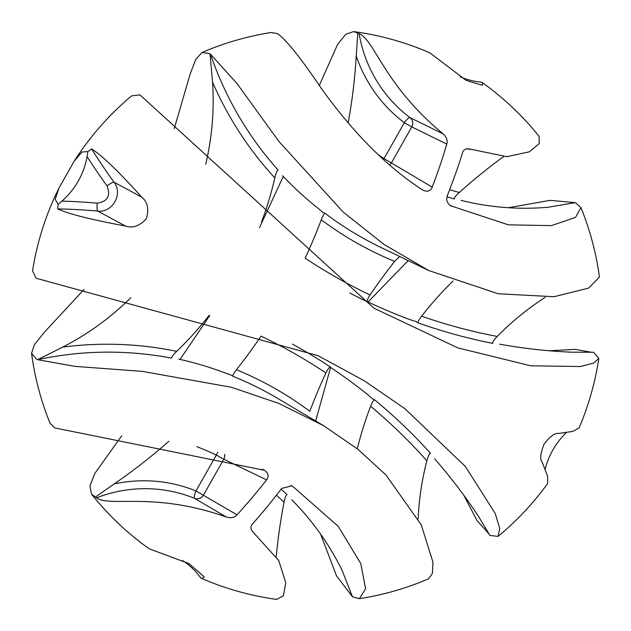 <?xml version="1.0" encoding="UTF-8"?>
<svg xmlns="http://www.w3.org/2000/svg" width="631" height="631" viewBox="0 0 631 631"><rect width="100%" height="100%" fill="white"/><g stroke="black" fill="none" stroke-linecap="round" stroke-linejoin="round"><path stroke-width="0.95" d="M87.772 151.598L91.598 148.916C101.536 155.045 118.265 171.119 141.794 197.156C147.63 201.944 149.153 209.129 146.368 218.728C139.585 226.072 132.613 228.509 125.451 226.04C91.022 219.62 68.424 213.909 57.666 208.9L58.099 204.365L55.189 199.301L58.943 188.125L74.213 161.142L81.951 152.024L87.772 151.598M58.099 204.365L61.87 201.115A75.073 73.511 118.2 0 0 78.291 181.026A75.073 73.511 118.2 0 0 87.062 156.591L87.906 151.677M262.244 469.212L264.507 470.308L54.534 427.873L50.023 423.172A286.506 286.506 0 0 1 31.55 353.376L34.405 344.636L44.549 332.072L84.018 289.463M291.719 499.768A272.726 267.055 118.2 0 1 342.357 570.937L352.437 596.816L359.354 598.685A286.506 286.506 0 0 0 428.583 578.816L432.369 573.484L432.992 562.292L421.279 524.913L385.991 475.025L357.927 449.272L323.774 425.775L278.965 403.461L231.482 387.292L142.251 371.367L74.821 366.366L37.608 359.686L62.603 347.153A351.719 344.416 -61.8 0 1 176.712 351.364A344.526 337.372 118.2 0 0 209.137 315.374M176.712 351.364C173.162 354.788 171.458 357.051 171.608 358.163A344.463 337.309 118.2 0 0 37.608 359.686M236.459 369.711A549.435 538.022 118.2 0 0 261.037 336.142A542.242 530.979 118.2 0 1 325.935 372.945A549.435 538.022 118.2 0 0 309.813 411.309A351.719 344.416 -61.8 0 0 236.459 369.711C233.722 373.26 232.555 375.445 232.957 376.281L230.686 374.932M264.507 470.308C268.451 473.211 269.153 476.405 266.59 479.891A286.3 60.489 119.6 0 1 237.027 514.825C234.708 517.538 231.183 518.288 226.442 517.073C153.806 491.344 110.496 507.513 96.496 497.859L95.439 497.015L114.077 483.993A549.435 538.022 118.2 0 0 168.879 441.219M95.439 497.015L91.511 494.136L89.894 485.917L94.768 473.526L121.673 435.847M180.064 359.433L209.721 315.539M574.478 202.922A344.463 337.309 -61.8 0 1 575.22 202.654L550.2 200.35L508.436 207.717M408.17 260.603L368.094 301.957M575.22 202.654L548.118 207.252A272.726 267.055 118.2 0 1 461.111 200.366M450.155 205.603L508.381 224.841L551.376 225.622L575.535 217.403L580.914 207.552L575.448 202.646M591.854 352.327L575.227 349.4L549.002 350.749M74.213 161.142A286.506 286.506 0 0 1 131.603 95.896L139.664 94.871L140.358 95.265L373.875 308.133L457.751 347.862L530.781 365.806L580.37 366.532L593.755 363.07L598.827 358.392L593.59 352.256L571.473 352.193A549.435 538.022 118.2 0 1 499.586 344.171M182.564 560.525A75.073 73.511 118.2 0 1 197.968 574.234L200.903 578.059L201.873 578.54L204.27 576.829L188.906 563.586L149.468 548.891L144.696 545.539A286.506 286.506 0 0 1 91.511 494.136M37.308 359.41L36.227 358.929L31.55 353.376M434.696 458.855A549.435 538.022 118.2 0 1 478.543 516.458L489.948 535.443L498.088 536.374L499.736 528.636L495.288 513.571L465.323 466.435L404.842 408.628L364.205 380.761L318.269 355.766L36.74 278.413L36.022 278.05L32.544 270.873A286.506 286.506 0 0 1 58.943 188.125M498.088 536.374A286.506 286.506 0 0 0 547.55 483.661L547.653 476.302L542.25 462.373C539.757 459.384 540.365 453.342 544.08 444.24C549.94 436.4 554.775 432.819 558.585 433.497L573.051 431.352L579.116 427.865A286.506 286.506 0 0 0 598.827 358.392M174.227 128.677L190.065 74.324L195.744 59.432L201.928 52.547L209.074 53.422L210.462 54.163L237.004 83.544L278.847 141.383L343.122 212.024L384.2 244.56L428.804 270.557L498.222 293.762L554.081 296.712L588.691 288.083L599.45 277.048A286.506 286.506 0 0 0 580.914 207.552M271.369 32.481L277.553 33.688C286.032 39.516 300.758 57.949 321.723 88.979C343.193 118.699 377.243 160.676 422.967 190.223C427.502 192.116 430.587 191.083 432.235 187.123A286.3 60.489 -60.4 0 0 446.772 144.105L411.791 126.894L391.465 162.814A7.256 7.091 -59.2 0 1 389.579 164.999M259.515 227.594L283.28 176.451M319.262 85.579L337.561 44.454L345.725 34.279L353.652 31.589L359.118 33.672C374.782 40.013 383.806 85.082 443.214 133.93C446.701 137.353 447.892 140.745 446.772 144.105M424.923 50.756L430.05 52.972L466.135 80.382L482.431 85.295L482.778 82.921L481.477 82.14L476.697 81.588A75.073 73.511 118.2 0 1 460.236 76.848M463.777 495.193L476.918 520.417L488.97 533.905M352.437 596.816L352.319 596.626A344.463 337.309 -61.8 0 1 352.145 595.688M330.612 367.479L315.658 420.956M320.595 534.094L336.497 575.795L352.319 596.626M482.778 82.921A286.506 286.506 0 0 1 539.063 136.32L539.276 143.529L529.354 151.819L506.89 156.685L469.945 149.082C465.883 148.23 463.391 149.539 462.468 153.002A286.3 55.591 -60.4 0 1 447.324 195.681C445.865 199.751 447.119 203.245 451.086 206.163L450.581 205.887M367.471 301.657L372.464 304.032A549.435 538.022 118.2 0 0 410.111 319.672L415.932 321.558M372.282 398.705L367.699 394.627A549.435 538.022 118.2 0 0 334.943 370.35L329.974 367.076M399.652 256.494L394.627 261.4A549.435 538.022 118.2 0 0 370.058 294.969C367.676 298.66 366.769 300.932 367.329 301.776A549.498 538.077 -61.8 0 1 349.85 293.021M370.058 294.969A542.242 530.979 118.2 0 1 305.152 258.166A549.435 538.022 118.2 0 0 321.274 219.801C322.906 215.628 324.192 213.475 325.131 213.357A344.463 337.309 118.2 0 0 380.879 247.431L428.804 270.557M224.612 454.344A7.256 7.091 -64.2 0 1 223.768 459.218L203.442 495.146A7.256 7.091 -59.6 0 1 194.506 498.34A7.256 1.459 112.2 0 1 195.981 490.95L216.307 455.03A265.533 260.011 118.2 0 0 196.793 446.669M372.195 398.555A344.463 337.309 -61.8 0 0 372.148 398.682L374.664 399.857A549.498 538.077 -61.8 0 1 430.5 453.287C429.38 453.618 428.165 456.134 426.872 460.827A272.726 267.055 118.2 0 0 418.164 518.887M348.186 122.84A549.435 538.022 118.2 0 0 356.247 55.954L357.848 33.222M282.57 175.702A344.526 337.372 118.2 0 0 318.016 208.238L322.622 212.174L325.131 213.357M210.462 54.163A344.463 337.309 118.2 0 0 278.066 169.999C277.017 170.473 275.944 173.115 274.84 177.934A351.719 344.416 -61.8 0 1 212.544 82.125L210.076 54.053M261.526 222.049A344.526 337.372 118.2 0 0 274.84 177.934M230.536 374.909A549.498 538.077 118.2 0 0 230.583 374.846L224.881 372.866A344.526 337.372 118.2 0 0 178.778 359.149M201.873 578.54A286.506 286.506 0 0 0 276.654 599.403L283.358 595.83L285.796 582.807L278.736 560.541L253.173 532.233C250.365 529.172 250.215 526.333 252.715 523.722A286.3 55.591 119.6 0 0 281.678 488.441L291.822 485.807L292.626 486.249L291.041 485.499M426.872 460.827A542.242 530.979 118.2 0 0 370.618 406.293A344.526 337.372 118.2 0 0 357.304 448.767M370.618 406.293C372.322 402.113 373.67 399.967 374.664 399.857M545.231 297.335A272.726 267.055 118.2 0 0 497.252 336.441C493.899 339.959 492.377 342.27 492.693 343.374A549.498 538.077 -61.8 0 1 418.203 322.906L415.829 321.463A344.463 337.309 -61.8 0 0 415.766 321.55M418.203 322.906C417.769 322.031 418.897 319.791 421.603 316.178A542.242 530.979 118.2 0 0 497.252 336.441M453.082 281A344.526 337.372 118.2 0 0 421.603 316.178M292.374 344.053A549.498 538.077 -61.8 0 1 330.407 367.037C329.374 367.029 327.883 368.993 325.935 372.945M503.483 156.677A549.435 538.022 118.2 0 0 459.305 192.487C455.74 195.752 454.083 197.913 454.336 198.97A272.781 267.118 -61.8 0 1 446.985 196.762M281.11 489.183A272.781 267.118 -61.8 0 1 287.066 494.609C286.017 494.964 285.007 497.52 284.037 502.268A549.435 538.022 118.2 0 0 276.275 556.424M359.354 598.685L365.601 588.802L360.758 563.515L338.311 526.42L292.626 486.249M205.706 164.297A272.726 267.055 118.2 0 0 212.544 82.125M62.603 347.153A272.726 267.055 118.2 0 0 130.862 297.666M359.118 33.672A135.933 133.109 118.2 0 0 409.929 117.571A7.256 7.091 -63.8 0 1 411.791 126.894L404.329 122.698A143.19 140.216 -61.8 0 1 356.247 55.954M125.451 226.04L97.758 211.054A607.401 594.781 118.2 0 0 57.666 208.9M91.598 148.916A607.401 594.781 118.2 0 0 114.069 182.233C123.353 193.741 112.428 213.112 97.758 211.054A7.256 1.357 95 0 1 97.213 203.174C107.672 201.494 110.938 195.736 107.002 185.885A614.649 601.879 -61.8 0 1 87.062 156.591M107.002 185.885A7.256 1.333 -35.9 0 1 114.069 182.233L141.794 197.156M566.236 432.724A75.073 73.511 118.2 0 0 545.216 468.967M217.813 452.238A7.256 1.467 -64.4 0 0 216.307 455.03L223.768 459.218L266.59 479.891M443.214 133.93L409.929 117.571A7.256 1.451 -53 0 0 404.329 122.698L384.003 158.626A7.256 1.467 123.5 0 0 383.419 159.533M394.627 261.4A351.719 344.416 -61.8 0 1 321.274 219.801M226.442 517.073L194.506 498.34A135.933 133.109 118.2 0 0 96.496 497.859M114.077 483.993A143.19 140.216 -61.8 0 1 195.981 490.95L237.027 514.825M378.079 154.579A265.533 260.011 118.2 0 0 384.003 158.626L432.235 187.123M323.774 425.775L277.829 398.5A344.463 337.309 118.2 0 0 232.957 376.281M284.037 502.268A265.533 260.011 118.2 0 0 276.449 495.185M470.537 149.326A143.19 140.216 -61.8 0 1 466.538 148.79M449.635 189.71A265.533 260.011 118.2 0 0 459.305 192.487M61.87 201.115A614.649 601.879 -61.8 0 1 97.213 203.174M271.369 32.473A286.506 286.506 0 0 0 201.928 52.547M425.333 50.922A286.506 286.506 0 0 0 353.652 31.597"/></g></svg>
